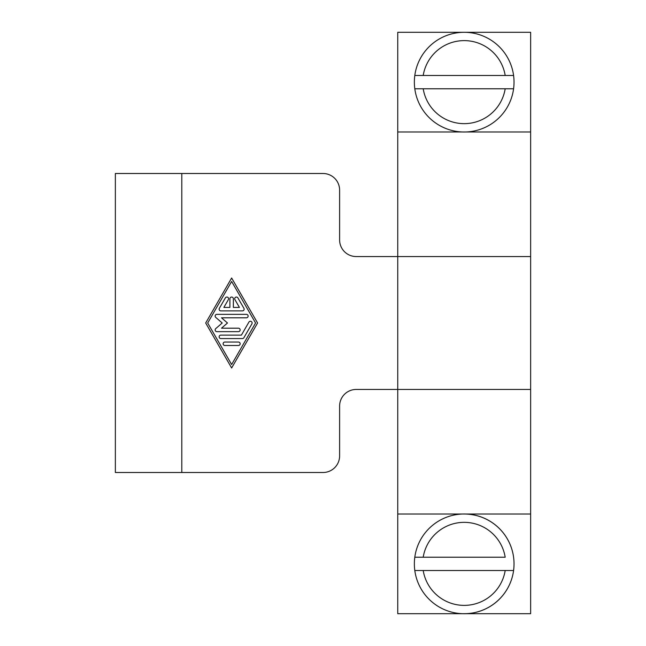 <?xml version="1.0" encoding="UTF-8"?>
<svg xmlns="http://www.w3.org/2000/svg" width="646" height="646" viewBox="0 0 646 646"><rect width="100%" height="100%" fill="white"/><g stroke="black" fill="none" stroke-linecap="round" stroke-linejoin="round"><path stroke-width="0.97" d="M513.586 557.223A49.831 49.831 0 0 1 513.586 570.507L505.188 570.507L513.586 570.507A49.831 49.831 0 0 1 414.805 570.507L423.203 570.507L414.805 570.507A49.831 49.831 0 0 1 414.805 557.223L505.188 557.223A41.53 41.53 0 0 0 423.203 557.223L414.805 557.223A49.831 49.831 0 0 1 513.586 557.223A49.831 49.831 0 0 0 464.199 514.03L397.75 514.03L397.75 613.7L530.641 613.7L530.641 514.03L464.199 514.03M414.805 88.777A49.831 49.831 0 0 0 513.586 88.777L414.805 88.777A49.831 49.831 0 0 1 414.805 75.493L513.586 75.493A49.831 49.831 0 0 1 513.586 88.777L505.188 88.777A41.53 41.53 0 0 1 423.203 88.777L414.805 88.777M397.75 131.97L530.641 131.97L530.641 32.3L464.199 32.3A49.831 49.831 0 0 0 414.805 75.493L423.203 75.493A41.53 41.53 0 0 1 505.188 75.493L513.586 75.493A49.831 49.831 0 0 0 464.199 32.3L397.75 32.3L397.75 389.449L356.221 389.449A16.61 16.61 0 0 0 339.61 406.059L339.61 455.89A16.61 16.61 0 0 1 323 472.501L181.801 472.501L181.801 173.499L115.359 173.499L115.359 472.501L181.801 472.501M181.801 173.499L323 173.499A16.61 16.61 0 0 1 339.61 190.11L339.61 239.941A16.61 16.61 0 0 0 356.221 256.551L530.641 256.551L530.641 514.03M257.584 323L231.639 367.994L205.694 323L231.639 278.006L257.584 323M229.903 298.775A1.728 1.728 0 0 1 231.639 297.047A1.728 1.728 0 0 1 233.368 298.775L233.368 307.423L239.416 307.423L234.926 299.639A1.728 1.728 0 0 1 235.556 297.273A1.728 1.728 0 0 1 237.922 297.911L243.905 308.295A1.728 1.728 0 0 1 242.411 310.887L220.867 310.887A1.728 1.728 0 0 1 219.365 308.295L225.357 297.911A1.728 1.728 0 0 1 227.715 297.273A1.728 1.728 0 0 1 228.353 299.639L223.863 307.423L229.903 307.423L229.903 298.775M224.856 345.497A1.728 1.728 0 0 1 223.128 343.761A1.728 1.728 0 0 1 224.856 342.033L238.414 342.033A1.728 1.728 0 0 1 240.15 343.761A1.728 1.728 0 0 1 238.414 345.497L224.856 345.497M231.639 364.53L255.582 323L231.639 281.47L207.689 323L231.639 364.53M243.905 337.705A1.728 1.728 0 0 1 242.411 338.577L220.867 338.577A1.728 1.728 0 0 1 219.131 336.841A1.728 1.728 0 0 1 220.867 335.113L241.41 335.113L248.896 322.136A1.728 1.728 0 0 1 251.254 321.498A1.728 1.728 0 0 1 251.892 323.864L243.905 337.705M221.505 328.192L238.414 328.192A1.728 1.728 0 0 1 240.15 329.92A1.728 1.728 0 0 1 238.414 331.648L216.87 331.648A1.728 1.728 0 0 1 215.74 328.612L222.208 323L215.74 317.388A1.728 1.728 0 0 1 216.87 314.352L246.401 314.352A1.728 1.728 0 0 1 248.129 316.08A1.728 1.728 0 0 1 246.401 317.808L221.505 317.808L227.481 323L221.505 328.192M505.188 570.507L423.203 570.507A41.53 41.53 0 0 0 505.188 570.507M530.641 389.449L397.75 389.449L397.75 514.03M530.641 131.97L530.641 256.551M513.586 570.507A49.831 49.831 0 0 1 464.199 613.7"/></g></svg>
